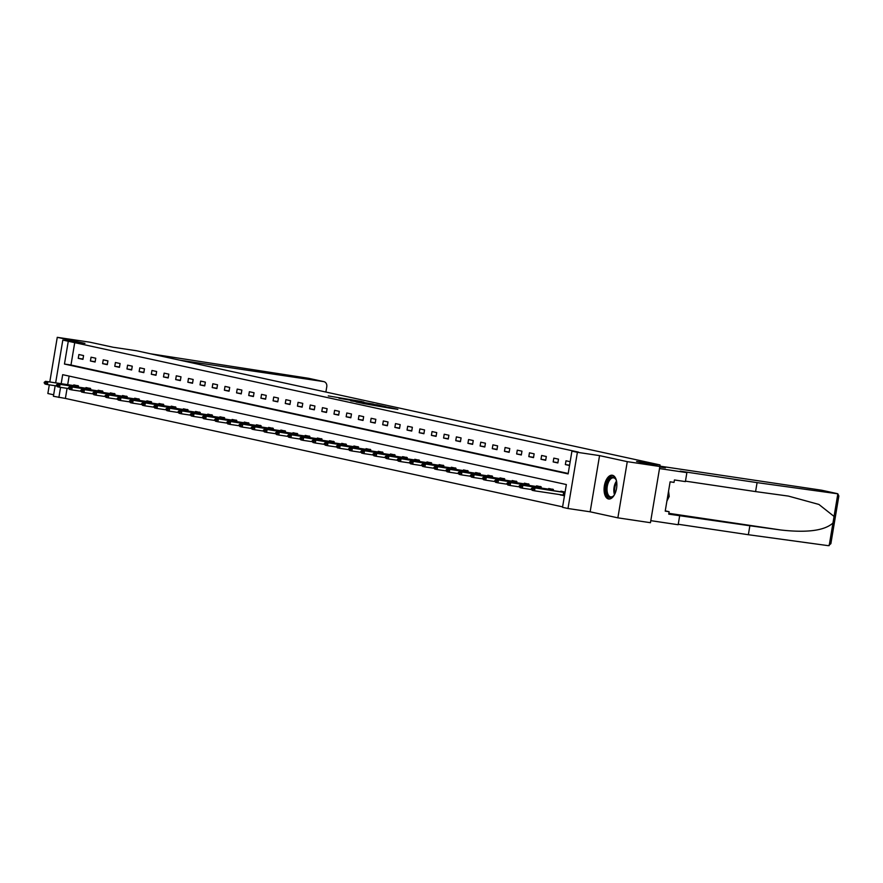 <?xml version="1.0" encoding="UTF-8"?>
<svg xmlns="http://www.w3.org/2000/svg" width="883" height="883" viewBox="0 0 883 883"><rect width="100%" height="100%" fill="white"/><g stroke="black" fill="none" stroke-linecap="round" stroke-linejoin="round"><path stroke-width="1.32" d="M361.875 401.544L328.288 395.915L361.875 401.544M612.449 475.264A12.02 6.225 -81.5 0 0 612.239 475.231A12.02 6.225 -81.5 0 0 604.347 485.992A12.02 6.225 -81.5 0 0 608.486 498.961A12.02 6.225 -81.5 0 0 608.696 498.994A12.02 6.225 -81.5 0 0 616.588 488.233A12.02 6.225 -81.5 0 0 612.449 475.264M388.63 407.946L397.869 409.348L388.619 407.317L362.814 403.454L388.63 407.946M659.855 466.511L650.451 522.703L617.868 517.846L627.272 461.654L659.855 466.511L636.599 461.434L660.054 464.933L136.567 350.75L113.112 347.251L89.845 342.185L57.263 337.328L84.967 343.377L62.814 340.076L578.453 452.096L571.93 451.125L577.394 452.317L567.99 508.509L562.526 507.317L566.345 484.535L62.682 374.679L61.181 383.664M627.272 461.654L599.557 455.617L577.394 452.317M373.31 404.072L338.984 398.255L373.31 404.072M376.699 404.723L385.948 406.754L362.196 403.244L356.07 401.975L364.083 402.913L350.728 400.816L376.677 404.844M57.263 337.328L49.79 381.964M49.305 384.856L47.859 393.52L53.653 394.789M659.8 466.5L660.054 464.933M74.79 342.24L70.982 365.021L568.188 473.465M78.245 358.332L82.936 359.359L83.565 355.562L78.885 354.536L78.245 358.332L82.98 359.039M90.419 360.992L95.11 362.019L95.739 358.222L91.059 357.196L90.419 360.992L95.165 361.699M102.605 363.653L107.285 364.668L107.925 360.871L103.234 359.856L102.605 363.653L107.34 364.359M114.779 366.302L119.459 367.328L120.099 363.531L115.419 362.505L114.779 366.302L119.514 367.008M126.953 368.962L131.644 369.988L132.273 366.191L127.593 365.165L126.953 368.962L131.699 369.668M139.139 371.622L143.819 372.637L144.459 368.84L139.768 367.825L139.139 371.622L143.874 372.328M151.313 374.271L155.993 375.297L156.633 371.5L151.953 370.474L151.313 374.271L156.048 374.977M163.487 376.931L168.178 377.946L168.808 374.149L164.128 373.134L163.487 376.931L168.223 377.637M175.673 379.591L180.353 380.606L180.993 376.809L176.302 375.794L175.673 379.591L180.408 380.286M187.847 382.24L192.527 383.266L193.167 379.469L188.476 378.443L187.847 382.24L192.582 382.946M200.022 384.9L204.713 385.915L205.342 382.118L200.662 381.103L200.022 384.9L204.757 385.606M212.207 387.56L216.887 388.575L217.516 384.778L212.836 383.763L212.207 387.56L216.942 388.255M224.381 390.209L229.061 391.235L229.701 387.438L225.01 386.412L224.381 390.209L229.116 390.915M236.556 392.869L241.236 393.884L241.876 390.087L237.196 389.072L236.556 392.869L241.291 393.575M248.73 395.518L253.421 396.544L254.05 392.747L249.37 391.721L248.73 395.518L253.476 396.224M260.915 398.178L265.595 399.204L266.236 395.407L261.545 394.381L260.915 398.178L265.651 398.884M273.09 400.838L277.77 401.853L278.41 398.056L273.73 397.041L273.09 400.838L277.825 401.544M285.264 403.487L289.955 404.513L290.584 400.716L285.904 399.69L285.264 403.487L289.999 404.193M297.45 406.147L302.129 407.173L302.77 403.376L298.079 402.35L297.45 406.147L302.185 406.853M309.624 408.807L314.304 409.822L314.944 406.025L310.264 405.01L309.624 408.807L314.359 409.513M321.798 411.456L326.489 412.482L327.118 408.686L322.438 407.659L321.798 411.456L326.533 412.162M333.984 414.116L338.664 415.142L339.293 411.346L334.613 410.319L333.984 414.116L338.719 414.822M346.158 416.776L350.838 417.791L351.478 413.995L346.787 412.979L346.158 416.776L350.893 417.482M358.332 419.425L363.023 420.451L363.653 416.655L358.973 415.628L358.332 419.425L363.068 420.131M370.507 422.085L375.198 423.1L375.827 419.304L371.147 418.288L370.507 422.085L375.253 422.791M382.692 424.745L387.372 425.761L388.012 421.964L383.321 420.948L382.692 424.745L387.427 425.44M394.867 427.394L399.546 428.421L400.187 424.624L395.507 423.597L394.867 427.394L399.602 428.1M407.041 430.054L411.732 431.07L412.361 427.273L407.681 426.257L407.041 430.054L411.787 430.761M419.226 432.714L423.906 433.73L424.546 429.933L419.855 428.917L419.226 432.714L423.961 433.41M431.401 435.363L436.081 436.39L436.721 432.593L432.041 431.566L431.401 435.363L436.136 436.07M443.575 438.023L448.266 439.039L448.895 435.242L444.215 434.226L443.575 438.023L448.31 438.73M455.76 440.672L460.44 441.699L461.069 437.902L456.39 436.875L455.76 440.672L460.496 441.379M467.935 443.332L472.615 444.359L473.255 440.562L468.564 439.535L467.935 443.332L472.67 444.039M480.109 445.992L484.8 447.008L485.429 443.211L480.749 442.195L480.109 445.992L484.844 446.699M492.284 448.641L496.974 449.668L497.604 445.871L492.924 444.844L492.284 448.641L497.03 449.348M504.469 451.301L509.149 452.328L509.789 448.531L505.098 447.504L504.469 451.301L509.204 452.008M516.643 453.961L521.323 454.977L521.963 451.18L517.283 450.164L516.643 453.961L521.378 454.668M528.818 456.61L533.509 457.637L534.138 453.84L529.458 452.813L528.818 456.61L533.564 457.317M541.003 459.27L545.683 460.297L546.323 456.5L541.632 455.473L541.003 459.27L545.738 459.977M553.177 461.93L557.857 462.946L558.498 459.149L553.818 458.134L553.177 461.93L557.913 462.637M570.164 461.699L565.992 460.783L565.352 464.579L569.524 465.496M67.075 388.343L65.386 398.432L562.603 506.875M69.128 376.081L67.693 384.635M73.697 385.529L73.797 384.911L78.488 385.937L78.3 387.052M85.872 388.178L85.982 387.571L90.662 388.586L90.474 389.712M98.057 390.838L98.156 390.231L102.836 391.246L102.649 392.361M110.232 393.498L110.331 392.88L115.011 393.906L114.834 395.021M122.406 396.147L122.505 395.54L127.196 396.555L127.009 397.681M134.58 398.807L134.691 398.2L139.371 399.215L139.183 400.33M146.766 401.456L146.865 400.849L151.545 401.875L151.357 402.99M158.94 404.116L159.039 403.509L163.73 404.524L163.543 405.65M171.114 406.776L171.225 406.158L175.905 407.184L175.717 408.299M183.3 409.425L183.399 408.818L188.079 409.844L187.891 410.959M195.474 412.085L195.573 411.478L200.264 412.493L200.077 413.608M207.648 414.745L207.759 414.127L212.439 415.153L212.251 416.268M219.834 417.394L219.933 416.787L224.613 417.814L224.425 418.928M232.008 420.054L232.108 419.447L236.799 420.463L236.611 421.577M244.183 422.714L244.282 422.096L248.973 423.123L248.785 424.237M256.368 425.363L256.467 424.756L261.147 425.783L260.96 426.897M268.542 428.023L268.642 427.416L273.322 428.432L273.145 429.546M280.717 430.683L280.816 430.065L285.507 431.092L285.319 432.206M292.891 433.332L293.001 432.725L297.681 433.752L297.494 434.866M305.076 435.992L305.176 435.385L309.856 436.401L309.668 437.515M317.251 438.652L317.35 438.034L322.041 439.061L321.854 440.175M329.425 441.301L329.536 440.694L334.216 441.71L334.028 442.836M341.611 443.961L341.71 443.354L346.39 444.37L346.202 445.485M353.785 446.621L353.884 446.003L358.575 447.03L358.388 448.145M365.959 449.27L366.07 448.663L370.75 449.679L370.562 450.805M378.145 451.93L378.244 451.312L382.924 452.339L382.736 453.454M390.319 454.579L390.418 453.972L395.098 454.999L394.922 456.114M402.493 457.239L402.593 456.632L407.284 457.648L407.096 458.763M414.668 459.9L414.778 459.281L419.458 460.308L419.27 461.423M426.853 462.549L426.953 461.941L431.632 462.968L431.445 464.083M439.028 465.209L439.127 464.601L443.818 465.617L443.63 466.732M451.202 467.869L451.312 467.25L455.992 468.277L455.805 469.392M463.387 470.518L463.487 469.911L468.167 470.937L467.979 472.052M475.562 473.178L475.661 472.571L480.352 473.586L480.164 474.701M487.736 475.838L487.846 475.22L492.526 476.246L492.339 477.361M499.921 478.487L500.021 477.88L504.701 478.906L504.513 480.021M512.096 481.147L512.195 480.54L516.886 481.555L516.698 482.67M524.27 483.807L524.37 483.189L529.06 484.215L528.873 485.33M536.456 486.456L536.555 485.849L541.235 486.864L541.047 487.99M548.63 489.116L548.729 488.509L553.409 489.524L553.222 490.639M560.319 494.668L564.447 495.871M560.804 491.776L560.904 491.158L565.076 492.074M599.557 455.617L590.153 511.809L617.868 517.846M590.153 511.809L567.99 508.509M65.386 398.432L53.41 396.268L55.165 385.728M68.278 341.268L64.459 364.05L568.122 473.906L571.93 451.125M55.651 382.836L62.814 340.076M60.563 387.372L58.874 397.46M70.982 365.021L64.459 364.05M565.352 464.579L569.579 465.209M560.275 494.955L564.27 495.551M363.84 402.041L341.677 398.719L363.84 402.041M375.827 404.9L365.661 403.123L375.772 405.264M78.421 386.29L45.53 381.324L78.399 386.401M45.397 382.604L44.227 382.339L45.32 383.056L47.87 381.842L47.406 384.569L56.689 385.959M76.92 385.959L77.814 385.54M45.32 383.056L47.406 384.569L45.066 384.061L44.15 382.803M45.53 381.324L44.227 382.339M614.546 494.579A10.397 5.386 98.5 0 1 613.508 495.937A10.397 5.386 98.5 0 1 612.659 496.721A10.397 5.386 98.5 0 1 606.091 491.401A10.397 5.386 98.5 0 1 610.363 477.813A10.397 5.386 98.5 0 1 615.948 479.557A10.397 5.386 98.5 0 1 616.544 481.169M616.113 479.911A9.625 4.989 -81.5 0 0 613.575 477.846A9.625 4.989 -81.5 0 0 611.102 478.619A9.625 4.989 -81.5 0 0 607.029 488.961A9.625 4.989 -81.5 0 0 610.738 496.886A9.625 4.989 -81.5 0 0 613.221 496.114A9.625 4.989 -81.5 0 0 613.773 495.65M612.979 475.429A11.943 6.181 -81.5 0 0 610.186 476.412A11.943 6.181 -81.5 0 0 605.164 488.961A11.943 6.181 -81.5 0 0 609.469 499.016M666.886 501.125L669.215 496.445L668.563 491.125M667.714 496.224L669.215 496.445M325.882 392.041L326.776 386.732A4.625 3.951 102.3 0 0 323.851 381.633A4.625 3.951 102.3 0 0 323.62 381.588L308.211 378.233L150.397 353.763M179.668 360.154L323.62 381.588M757.084 482.626L680.175 471.169L686.886 472.637L685.385 481.599L674.435 479.966L674.027 482.394L670.12 481.809L665.219 511.125L669.126 511.71L668.718 514.138L749.866 525.76L748.365 534.723L828.353 545.672L830.87 543.707L838.85 496.014L837.846 493.818L757.084 482.626L755.583 491.588L685.462 481.147M749.866 525.76L780.936 530.01C807.205 532.935 824.545 530.617 832.956 523.045L834.06 516.423L818.905 504.447L788.42 496.091L755.583 491.588M679.667 515.771L678.166 524.734L650.793 520.65L659.513 468.564L686.886 472.637M748.365 534.723L678.243 524.27M659.855 466.125L821.665 490.22A4.625 3.951 -77.7 0 1 821.885 490.264A4.625 3.951 -77.7 0 1 822.106 490.319M834.06 516.423L837.846 493.818L821.665 490.22M659.778 466.997L665.396 467.835L659.833 466.621M669.126 511.71L665.263 510.86M90.596 388.95L57.704 383.984L90.585 389.061M57.572 385.253L56.402 384.999L57.494 385.705L60.044 384.491L59.591 387.229L68.874 388.608M89.095 388.619L89.989 388.2M57.494 385.705L59.591 387.229L57.252 386.721L56.324 385.452M57.704 383.984L56.402 384.999M102.781 391.599L69.878 386.644L102.759 391.721M69.757 387.913L68.587 387.659L69.68 388.365L72.218 387.151L71.766 389.889L81.048 391.268M101.28 391.279L102.174 390.849M69.68 388.365L71.766 389.889L69.426 389.37L68.51 388.112M69.878 386.644L68.587 387.659M114.956 394.26L82.064 389.293L114.933 394.37M81.931 390.562L80.761 390.308L81.854 391.026L84.404 389.811L83.94 392.538L93.223 393.928M113.454 393.928L114.349 393.509M81.854 391.026L83.94 392.538L81.6 392.03L80.684 390.772M82.064 389.293L80.761 390.308M127.13 396.92L94.238 391.953L127.119 397.03M94.106 393.222L92.936 392.968L94.028 393.675L96.578 392.46L96.126 395.198L105.397 396.577M125.629 396.588L126.523 396.158M94.028 393.675L96.126 395.198L93.775 394.69L92.858 393.421M94.238 391.953L92.936 392.968M139.315 399.569L106.413 394.613L139.293 399.69M106.291 395.882L105.11 395.628L106.214 396.335L108.752 395.12L108.3 397.858L117.582 399.237M137.814 399.248L138.697 398.818M106.214 396.335L108.3 397.858L105.96 397.339L105.044 396.081M106.413 394.613L105.11 395.628M151.49 402.229L118.587 397.262L151.468 402.339M118.465 398.531L117.296 398.277L118.388 398.995L120.938 397.78L120.474 400.507L129.757 401.897M149.989 401.897L150.883 401.478M118.388 398.995L120.474 400.507L118.134 399.999L117.218 398.741M118.587 397.262L117.296 398.277M163.664 404.889L130.772 399.922L163.653 404.999M130.64 401.191L129.47 400.937L130.563 401.644L133.112 400.429L132.66 403.167L141.931 404.546M162.163 404.557L163.057 404.127M130.563 401.644L132.66 403.167L130.309 402.659L129.393 401.39M130.772 399.922L129.47 400.937M175.849 407.538L142.947 402.582L175.827 407.659M142.814 403.851L141.644 403.597L142.748 404.304L145.287 403.089L144.834 405.827L154.117 407.206M174.348 407.218L175.231 406.787M142.748 404.304L144.834 405.827L142.494 405.308L141.567 404.05M142.947 402.582L141.644 403.597M188.024 410.198L155.121 405.231L188.002 410.308M155 406.5L153.83 406.246L154.922 406.964L157.472 405.75L157.008 408.476L166.291 409.867M186.523 409.867L187.417 409.447M154.922 406.964L157.008 408.476L154.668 407.968L153.752 406.71M155.121 405.231L153.83 406.246M200.198 412.858L167.306 407.891L200.176 412.968M167.174 409.16L166.004 408.906L167.097 409.613L169.646 408.399L169.183 411.136L178.465 412.516M198.697 412.527L199.591 412.096M167.097 409.613L169.183 411.136L166.843 410.628L165.927 409.359M167.306 407.891L166.004 408.906M212.384 415.507L179.481 410.551L212.362 415.628M179.348 411.82L178.178 411.566L179.271 412.273L181.821 411.059L181.368 413.796L190.651 415.176M210.882 415.187L211.765 414.756M179.271 412.273L181.368 413.796L179.028 413.277L178.101 412.019M179.481 410.551L178.178 411.566M224.558 418.167L191.655 413.2L224.536 418.277M191.534 414.469L190.364 414.215L191.456 414.933L193.995 413.719L193.543 416.445L202.825 417.825M223.057 417.836L223.951 417.416M191.456 414.933L193.543 416.445L191.203 415.937L190.287 414.668M191.655 413.2L190.364 414.215M236.732 420.816L203.841 415.86L236.71 420.937M203.708 417.129L202.538 416.875L203.631 417.582L206.181 416.368L205.717 419.105L214.999 420.485M235.231 420.496L236.125 420.065M203.631 417.582L205.717 419.105L203.377 418.597L202.461 417.328M203.841 415.86L202.538 416.875M248.907 423.476L216.015 418.52L248.896 423.597M215.882 419.789L214.712 419.524L215.805 420.242L218.355 419.028L217.902 421.765L227.185 423.145M247.406 423.145L248.3 422.725M215.805 420.242L217.902 421.765L215.551 421.246L214.635 419.988M216.015 418.52L214.712 419.524M261.092 426.136L228.189 421.169L261.07 426.246M228.068 422.438L226.887 422.184L227.991 422.902L230.529 421.677L230.077 424.414L239.359 425.794M259.591 425.805L260.474 425.385M227.991 422.902L230.077 424.414L227.737 423.906L226.821 422.637M228.189 421.169L226.887 422.184M273.266 428.785L240.375 423.829L273.244 428.906M240.242 425.098L239.072 424.844L240.165 425.551L242.715 424.337L242.251 427.074L251.534 428.454M271.765 428.465L272.659 428.034M240.165 425.551L242.251 427.074L239.911 426.566L238.995 425.297M240.375 423.829L239.072 424.844M285.441 431.445L252.549 426.489L285.43 431.555M252.417 427.758L251.247 427.493L252.339 428.211L254.889 426.997L254.436 429.723L263.708 431.114M283.94 431.114L284.834 430.694M252.339 428.211L254.436 429.723L252.085 429.215L251.169 427.957M252.549 426.489L251.247 427.493M297.626 434.105L264.723 429.138L297.604 434.215M264.591 430.407L263.421 430.153L264.525 430.86L267.063 429.646L266.611 432.383L275.893 433.763M296.125 433.774L297.008 433.354M264.525 430.86L266.611 432.383L264.271 431.875L263.344 430.606M264.723 429.138L263.421 430.153M309.801 436.754L276.898 431.798L309.778 436.875M276.776 433.067L275.606 432.813L276.699 433.52L279.249 432.306L278.785 435.043L288.068 436.423M308.299 436.434L309.193 436.003M276.699 433.52L278.785 435.043L276.445 434.524L275.529 433.266M276.898 431.798L275.606 432.813M321.975 439.414L289.083 434.447L321.964 439.524M288.951 435.716L287.781 435.462L288.873 436.18L291.423 434.966L290.96 437.692L300.242 439.083M320.474 439.083L321.368 438.663M288.873 436.18L290.96 437.692L288.62 437.184L287.703 435.926M289.083 434.447L287.781 435.462M334.16 442.074L301.258 437.107L334.138 442.184M301.125 438.376L299.955 438.123L301.048 438.829L303.597 437.615L303.145 440.352L312.427 441.732M332.659 441.743L333.542 441.312M301.048 438.829L303.145 440.352L300.805 439.844L299.878 438.575M301.258 437.107L299.955 438.123M346.335 444.723L313.432 439.767L346.313 444.844M313.31 441.036L312.141 440.783L313.233 441.489L315.783 440.275L315.319 443.012L324.602 444.392M344.834 444.403L345.728 443.972M313.233 441.489L315.319 443.012L312.979 442.493L312.063 441.235M313.432 439.767L312.141 440.783M358.509 447.383L325.617 442.416L358.487 447.493M325.485 443.685L324.315 443.432L325.408 444.149L327.957 442.935L327.494 445.661L336.776 447.052M357.008 447.052L357.902 446.632M325.408 444.149L327.494 445.661L325.154 445.153L324.238 443.895M325.617 442.416L324.315 443.432M370.683 450.043L337.792 445.076L370.672 450.153M337.659 446.345L336.489 446.092L337.582 446.798L340.132 445.584L339.679 448.321L348.962 449.701M369.182 449.712L370.076 449.281M337.582 446.798L339.679 448.321L337.339 447.813L336.412 446.544M337.792 445.076L336.489 446.092M382.869 452.692L349.966 447.736L382.847 452.813M349.845 449.006L348.664 448.752L349.767 449.458L352.306 448.244L351.853 450.981L361.136 452.361M381.368 452.372L382.251 451.941M349.767 449.458L351.853 450.981L349.513 450.462L348.597 449.204M349.966 447.736L348.664 448.752M395.043 455.352L362.151 450.385L395.021 455.462M362.019 451.654L360.849 451.401L361.942 452.118L364.491 450.904L364.028 453.63L373.31 455.021M393.542 455.021L394.436 454.602M361.942 452.118L364.028 453.63L361.688 453.122L360.772 451.864M362.151 450.385L360.849 451.401M407.218 458.012L374.326 453.045L407.206 458.122M374.193 454.315L373.023 454.061L374.116 454.767L376.666 453.553L376.213 456.29L385.485 457.67M405.716 457.681L406.61 457.251M374.116 454.767L376.213 456.29L373.862 455.783L372.946 454.513M374.326 453.045L373.023 454.061M419.403 460.661L386.5 455.705L419.381 460.783M386.368 456.975L385.198 456.721L386.301 457.427L388.84 456.213L388.388 458.95L397.67 460.33M417.902 460.341L418.785 459.911M386.301 457.427L388.388 458.95L386.048 458.432L385.12 457.173M386.5 455.705L385.198 456.721M431.577 463.321L398.674 458.354L431.555 463.432M398.553 459.624L397.383 459.37L398.476 460.087L401.025 458.873L400.562 461.599L409.844 462.979M430.076 462.99L430.97 462.571M398.476 460.087L400.562 461.599L398.222 461.092L397.306 459.822M398.674 458.354L397.383 459.37M443.752 465.981L410.86 461.014L443.741 466.092M410.727 462.284L409.557 462.03L410.65 462.736L413.2 461.522L412.736 464.259L422.019 465.639M442.251 465.65L443.145 465.22M410.65 462.736L412.736 464.259L410.396 463.752L409.48 462.482M410.86 461.014L409.557 462.03M455.937 468.63L423.034 463.674L455.915 468.752M422.902 464.944L421.732 464.679L422.825 465.396L425.374 464.182L424.922 466.919L434.204 468.299M454.436 468.299L455.319 467.88M422.825 465.396L424.922 466.919L422.582 466.401L421.655 465.142M423.034 463.674L421.732 464.679M468.111 471.29L435.209 466.323L468.089 471.401M435.087 467.593L433.917 467.339L435.01 468.056L437.56 466.831L437.096 469.568L446.379 470.948M466.61 470.959L467.504 470.54M435.01 468.056L437.096 469.568L434.756 469.061L433.84 467.791M435.209 466.323L433.917 467.339M480.286 473.939L447.394 468.983L480.264 474.061M447.262 470.253L446.092 469.999L447.184 470.705L449.734 469.491L449.27 472.228L458.553 473.608M478.785 473.619L479.679 473.189M447.184 470.705L449.27 472.228L446.93 471.721L446.014 470.451M447.394 468.983L446.092 469.999M492.471 476.599L459.568 471.643L492.449 476.71M459.436 472.913L458.266 472.648L459.359 473.365L461.908 472.151L461.456 474.877L470.738 476.268M490.97 476.268L491.853 475.849M459.359 473.365L461.456 474.877L459.116 474.37L458.189 473.111M459.568 471.643L458.266 472.648M504.646 479.259L471.743 474.292L504.623 479.37M471.621 475.562L470.451 475.308L471.544 476.014L474.083 474.8L473.63 477.537L482.913 478.917M503.144 478.928L504.038 478.509M471.544 476.014L473.63 477.537L471.29 477.03L470.374 475.76M471.743 474.292L470.451 475.308M516.82 481.908L483.928 476.952L516.798 482.03M483.796 478.222L482.626 477.968L483.718 478.674L486.268 477.46L485.805 480.197L495.087 481.577M515.319 481.588L516.213 481.158M483.718 478.674L485.805 480.197L483.465 479.679L482.548 478.42M483.928 476.952L482.626 477.968M528.994 484.568L496.103 479.601L528.983 484.679M495.97 480.871L494.8 480.617L495.893 481.334L498.442 480.12L497.99 482.846L507.261 484.237M527.493 484.237L528.387 483.818M495.893 481.334L497.99 482.846L495.639 482.339L494.723 481.08M496.103 479.601L494.8 480.617M541.18 487.228L508.277 482.261L541.158 487.339M508.155 483.531L506.974 483.277L508.078 483.983L510.617 482.769L510.164 485.507L519.447 486.886M539.679 486.897L540.562 486.478M508.078 483.983L510.164 485.507L507.824 484.999L506.908 483.729M508.277 482.261L506.974 483.277M553.354 489.877L520.451 484.922L553.332 489.999M520.33 486.191L519.16 485.937L520.253 486.643L522.802 485.429L522.339 488.167L531.621 489.546M551.853 489.557L552.747 489.127M520.253 486.643L522.339 488.167L519.999 487.648L519.083 486.39M520.451 484.922L519.16 485.937M564.48 495.628L563.575 494.944M565.021 492.427L532.637 487.571L564.999 492.571M532.504 488.84L531.334 488.586L532.427 489.303L534.977 488.089L534.524 490.816L564.535 495.308M564.027 492.206L564.921 491.787M532.427 489.303L534.524 490.816L532.173 490.308L531.257 489.05M532.637 487.571L531.334 488.586M76.865 386.842L76.976 386.18M76.435 386.776L76.545 386.114M614.491 494.668A9.625 4.989 98.5 0 1 616.522 481.058M616.709 482.195A9.316 4.823 -81.5 0 0 615.01 493.641M829.17 545.65L832.956 523.045M668.861 513.321L780.936 530.01M89.04 389.491L89.15 388.829M88.609 389.436L88.719 388.763M101.225 392.151L101.335 391.489M100.794 392.085L100.905 391.423M113.399 394.811L113.51 394.149M112.969 394.745L113.079 394.083M125.574 397.46L125.684 396.798M125.143 397.394L125.254 396.732M137.759 400.12L137.869 399.458M137.318 400.054L137.439 399.392M149.933 402.78L150.044 402.118M149.503 402.714L149.613 402.052M162.108 405.429L162.218 404.767M161.677 405.363L161.788 404.701M174.293 408.089L174.404 407.427M173.852 408.023L173.962 407.361M186.468 410.75L186.578 410.087M186.037 410.683L186.147 410.021M198.642 413.399L198.752 412.736M198.211 413.332L198.322 412.67M210.816 416.059L210.927 415.396M210.386 415.992L210.496 415.33M223.002 418.708L223.112 418.056M222.571 418.652L222.682 417.979M235.176 421.368L235.286 420.705M234.746 421.301L234.856 420.639M247.35 424.028L247.461 423.365M246.92 423.961L247.03 423.299M259.536 426.677L259.646 426.014M259.105 426.621L259.216 425.948M271.71 429.337L271.821 428.674M271.28 429.27L271.39 428.608M283.885 431.997L283.995 431.334M283.454 431.93L283.564 431.268M296.07 434.646L296.18 433.983M295.628 434.591L295.739 433.917M308.244 437.306L308.355 436.644M307.814 437.24L307.924 436.577M320.419 439.966L320.529 439.304M319.988 439.9L320.099 439.237M332.593 442.615L332.714 441.953M332.163 442.549L332.273 441.886M344.778 445.275L344.889 444.613M344.348 445.209L344.458 444.546M356.953 447.935L357.063 447.273M356.522 447.869L356.633 447.206M369.127 450.584L369.237 449.922M368.697 450.518L368.807 449.855M381.313 453.244L381.423 452.582M380.882 453.178L380.992 452.515M393.487 455.904L393.597 455.242M393.056 455.838L393.167 455.175M405.661 458.553L405.772 457.891M405.231 458.487L405.341 457.824M417.847 461.213L417.957 460.551M417.405 461.147L417.527 460.484M430.021 463.862L430.131 463.211M429.591 463.807L429.701 463.134M442.195 466.522L442.306 465.86M441.765 466.456L441.875 465.794M454.381 469.182L454.491 468.52M453.939 469.116L454.05 468.454M466.555 471.831L466.666 471.169M466.125 471.776L466.235 471.103M478.729 474.491L478.84 473.829M478.299 474.425L478.409 473.763M490.904 477.151L491.014 476.489M490.473 477.085L490.584 476.423M503.089 479.8L503.2 479.138M502.659 479.745L502.769 479.072M515.264 482.46L515.374 481.798M514.833 482.394L514.944 481.732M527.438 485.12L527.548 484.458M527.008 485.054L527.118 484.392M539.623 487.769L539.734 487.107M539.182 487.703L539.303 487.041M551.798 490.429L551.908 489.767M551.367 490.363L551.478 489.701M563.63 495.153L564.082 492.427M563.199 495.087L563.652 492.361M323.851 381.633L308.465 378.277M837.261 493.619L821.885 490.264"/></g></svg>
